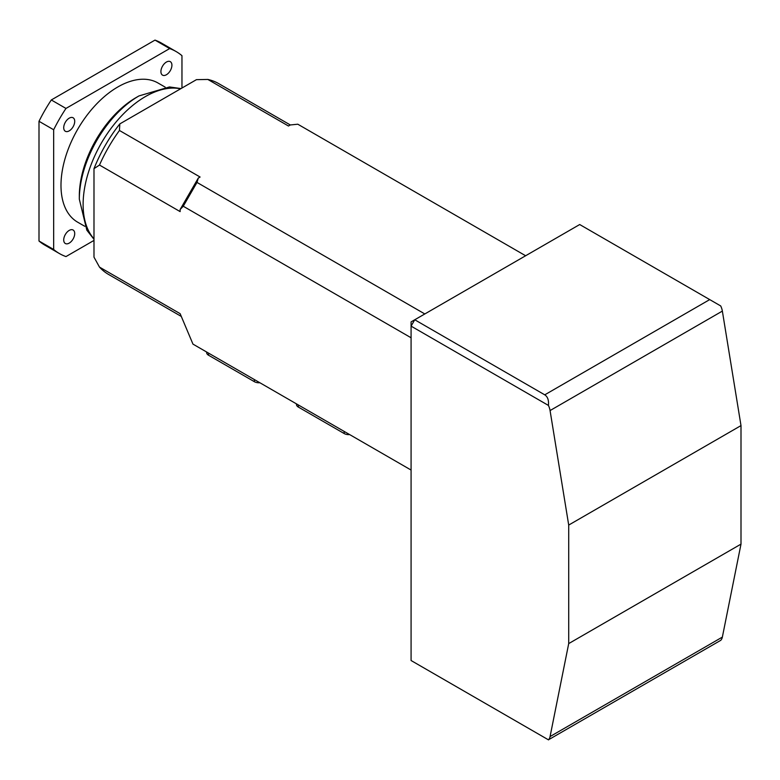 <?xml version="1.0" encoding="UTF-8"?>
<svg xmlns="http://www.w3.org/2000/svg" width="780" height="780" viewBox="0 0 780 780"><rect width="100%" height="100%" fill="white"/><g stroke="black" fill="none" stroke-linecap="round" stroke-linejoin="round"><path stroke-width="1.17" d="M709.712 299.598L579.706 224.533L414.745 319.771L544.752 394.836L709.712 299.598L720.71 305.945A12.958 7.478 60 0 1 722.358 311.093L741 425.597L741 544.118L722.358 637.094A12.958 7.478 60 0 1 720.71 640.351L548.418 739.82A12.958 7.478 -120 0 0 550.066 736.564L568.708 643.588L568.708 525.067L550.066 410.563A12.958 7.478 -120 0 0 548.418 405.415L411.079 326.128L411.079 660.524L548.418 739.82M741 425.597L568.708 525.067M568.708 643.588L741 544.118M544.752 737.704L548.554 739.898M548.418 405.415C548.915 400.238 547.697 396.708 544.752 394.836M411.079 326.128L414.745 319.771L411.079 321.896L411.079 326.128M411.079 337.769L183.251 206.232L180.131 209.518L180.131 211.604L99.489 165.048L93.99 168.655L93.99 257.147L99.489 267.101L180.131 313.657L192.962 344.116L411.079 470.048M290.306 124.956L218.722 83.626A110.165 63.599 120 0 0 207.831 79.443L288.473 126.009L290.287 124.966L297.804 124.215L525.632 255.752M180.131 209.518L198.286 178.074L200.099 177.031L119.447 130.474A110.165 63.599 120 0 0 99.489 165.048M93.99 168.655A105.67 61.015 -60 0 1 119.818 123.903L119.447 130.474M207.831 79.443L196.453 79.657L119.818 123.903M198.286 178.074L196.999 182.422L424.827 313.96M93.99 240.416L65.968 256.581A116.649 67.343 -60 0 1 59.495 253.598A116.649 67.343 -60 0 1 53.664 249.483L53.664 129.753A116.649 67.343 -60 0 1 65.968 108.43L51.304 99.967L154.996 40.102L169.66 48.575A116.649 67.343 -60 0 1 176.134 51.558A116.649 67.343 -60 0 1 181.964 55.682L181.964 88.023M65.968 108.43L169.66 48.575M53.664 249.483L39 241.01L39 121.29L53.664 129.753M59.495 253.598L44.83 245.134A116.649 67.343 -60 0 1 39 241.01M39 121.29A116.649 67.343 -60 0 1 51.304 99.967M154.996 40.102A116.649 67.343 -60 0 1 161.47 43.095L176.134 51.558M69.215 230.412A7.78 4.485 120 0 0 64.135 237.266A7.78 4.485 120 0 0 65.325 243.496A7.78 4.485 120 0 0 69.215 243.107A7.78 4.485 120 0 0 74.295 236.252A7.78 4.485 120 0 0 73.106 230.022A7.78 4.485 120 0 0 69.215 230.412M69.215 118.17A7.78 4.485 120 0 0 63.716 127.696A7.78 4.485 120 0 0 65.325 131.255A7.78 4.485 120 0 0 73.106 126.76A7.78 4.485 120 0 0 73.106 117.78A7.78 4.485 120 0 0 69.215 118.17M166.413 62.049A7.78 4.485 120 0 0 161.333 68.903A7.78 4.485 120 0 0 162.532 75.133A7.78 4.485 120 0 0 170.303 70.639A7.78 4.485 120 0 0 170.303 61.659A7.78 4.485 120 0 0 166.413 62.049M165.145 87.116L157.989 82.992A80.359 46.39 120 0 0 117.819 86.97A80.359 46.39 120 0 0 65.315 157.774A80.359 46.39 120 0 0 77.639 222.173L84.796 226.297M136.139 97.549L136.139 97.549A80.359 46.39 120 0 0 79.326 195.965L79.326 199.212A84.337 48.691 -60 0 1 138.957 95.93L136.139 97.549L138.957 95.93L169.474 86.951L180.999 88.579M99.489 267.101A110.165 63.599 120 0 0 108.556 274.443L181.184 316.368M196.999 182.422L183.251 206.232M349.674 434.596A6.484 3.744 180 0 1 344.175 433.534L298.36 407.082A6.484 3.744 180 0 1 296.459 404.44L296.459 403.865M259.867 382.746A6.484 3.744 180 0 1 254.368 381.683L208.543 355.231A6.484 3.744 180 0 1 206.641 352.579L206.641 352.014M722.358 311.093L550.066 410.563M550.066 736.564L722.358 637.094M180.599 88.813A88.13 50.885 120 0 0 145.441 96.564A88.13 50.885 120 0 0 90.324 166.754A88.13 50.885 120 0 0 93.99 238.836M298.36 404.966L298.36 407.082M344.175 431.418L344.175 433.534M208.543 353.116L208.543 355.231M254.368 379.567L254.368 381.683M79.326 199.212L86.834 230.178L93.99 239.304"/></g></svg>
